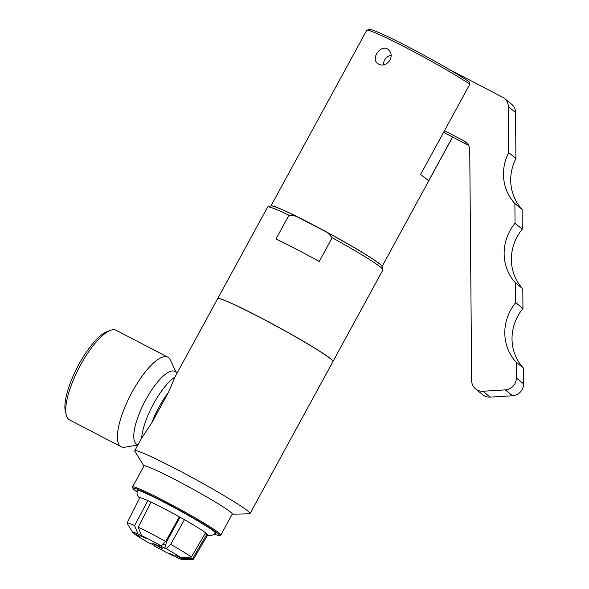 <?xml version="1.0" encoding="UTF-8"?>
<svg xmlns="http://www.w3.org/2000/svg" width="589" height="589" viewBox="0 0 589 589"><rect width="100%" height="100%" fill="white"/><g stroke="black" fill="none" stroke-linecap="round" stroke-linejoin="round"><path stroke-width="0.88" d="M448.516 69.068L502.653 97.237A11.515 10.933 129.1 0 1 504.405 98.385A11.515 10.933 129.1 0 1 508.322 106.661L508.705 152.588A46.075 43.741 -50.9 0 0 514.889 203.566L515.051 223.268A46.075 43.741 -50.9 0 0 515.552 282.911L515.714 302.613A46.075 43.741 -50.9 0 0 516.214 362.25L516.347 377.969A11.515 10.933 129.1 0 1 505.266 389.903L482.928 391.243A11.515 10.933 129.1 0 1 475.573 388.917A11.515 10.933 129.1 0 1 471.664 380.634L469.742 150.342A11.515 10.933 -50.9 0 0 465.833 142.067A11.515 10.933 -50.9 0 0 464.08 140.918L444.467 130.714M475.573 388.917L482.811 394.785A11.515 10.933 -50.9 0 0 490.158 397.111L512.504 395.771A11.515 10.933 -50.9 0 0 523.577 383.837L523.444 368.125L516.214 362.25M523.444 368.125A46.075 43.741 129.1 0 1 522.951 308.481L515.714 302.613M522.951 308.481L522.789 288.779L515.552 282.911M522.789 288.779A46.075 43.741 129.1 0 1 522.288 229.143L515.051 223.268M522.288 229.143L522.126 209.434L514.889 203.566M522.126 209.434A46.075 43.741 129.1 0 1 515.935 158.456L508.705 152.588M515.935 158.456L515.552 112.528A11.515 10.933 -50.9 0 0 511.642 104.253L504.405 98.385M443.576 132.356L468.498 145.321M206.754 533.663A38.697 2.319 -151.4 0 0 206.017 533.067C205.664 534.363 205.907 534.562 206.754 533.663M452.536 137.016L428.49 181.117A63.259 3.792 -151.4 0 0 420.517 174.646L469.831 84.198L469.102 81.746A61.411 3.681 -151.4 0 0 410.879 48.261A61.411 3.681 -151.4 0 0 369.413 29.45L366.918 30.179A63.259 3.792 -151.4 0 0 366.711 30.326L270.955 205.944M452.61 137.06L382.033 266.508A63.259 3.792 -151.4 0 0 328.301 232.92A63.259 3.792 -151.4 0 0 270.962 205.944M469.831 84.198A63.259 3.792 -151.4 0 0 409.848 49.667A63.259 3.792 -151.4 0 0 366.918 30.179M390.036 60.137C386.281 65.158 382.187 66.314 377.755 63.59C370.113 58.259 381.694 43.196 388.534 49.8C391.42 52.517 391.928 55.962 390.036 60.137M383.527 64.937A8.754 8.312 129.1 0 1 391.177 55.388M295.965 216.185L327.44 232.552L332.181 237.72L319.238 261.457A65.651 3.932 -151.4 0 0 275.991 238.957L288.934 215.221L295.965 216.185A63.259 3.792 -151.4 0 0 271.109 205.9L267.87 206.849A65.651 3.932 -151.4 0 0 267.656 206.997L217.724 298.579A65.651 3.932 -151.4 0 0 217.709 298.616M332.984 361.469A65.651 3.932 -151.4 0 0 333.006 361.432L382.938 269.85A65.651 3.932 -151.4 0 0 382.946 269.593L381.989 266.353A63.259 3.792 -151.4 0 0 327.44 232.552M333.006 361.432A65.651 3.932 -151.4 0 0 277.25 326.549A65.651 3.932 -151.4 0 0 217.724 298.579M382.946 269.593A65.651 3.932 -151.4 0 0 332.181 237.72M288.934 215.221A65.651 3.932 -151.4 0 0 267.87 206.849M232.199 514.175L249.522 513.807A65.651 3.932 -151.4 0 0 250.03 513.623L332.962 361.513A65.651 3.932 -151.4 0 0 277.205 326.63A65.651 3.932 -151.4 0 0 217.68 298.66L175.323 376.349L168.24 392.716L151.91 422.659L141.618 438.201L134.748 450.762A65.651 3.932 -151.4 0 0 134.866 451.292L143.937 466.054M250.03 513.623A65.651 3.932 -151.4 0 0 194.274 478.739A65.651 3.932 -151.4 0 0 134.748 450.762M137.959 444.886L136.847 444.305A41.097 12.663 -62.5 0 1 144.577 402.007A41.097 12.663 -62.5 0 1 174.778 371.394L177.311 372.712M141.618 438.201A41.097 12.663 -62.5 0 1 174.977 377.012M151.91 422.659A37.644 11.603 -62.5 0 1 168.24 392.716M137.878 445.026L124.92 447.213A50.492 15.564 -62.5 0 1 121.179 446.749A50.492 15.564 -62.5 0 1 130.677 394.777A50.492 15.564 -62.5 0 1 167.791 357.162A50.492 15.564 -62.5 0 1 168.616 357.7A50.492 15.564 -62.5 0 1 170.317 359.96L176.074 372.064M121.179 446.749L69.517 419.876A50.492 15.564 -62.5 0 1 66.307 415.135A50.492 15.564 -62.5 0 1 79.014 367.897A50.492 15.564 -62.5 0 1 110.401 330.377A50.492 15.564 -62.5 0 1 116.129 330.289L167.791 357.162M66.307 415.135L65.423 411.726A47.731 14.71 -62.5 0 1 77.439 367.08A47.731 14.71 -62.5 0 1 107.102 331.607L110.401 330.377M214.381 534.076A49.343 2.96 -151.4 0 0 219.417 535.519L220.661 535.151A50.264 3.011 -151.4 0 0 220.831 535.033L232.28 514.042A50.264 3.011 -151.4 0 0 189.584 487.331A50.264 3.011 -151.4 0 0 144.018 465.914L132.569 486.912A50.264 3.011 -151.4 0 0 132.562 487.118L132.93 488.362A49.343 2.96 -151.4 0 0 134.616 490.122A49.343 2.96 -151.4 0 0 136.869 491.815M220.831 535.033A50.264 3.011 -151.4 0 0 178.143 508.329A50.264 3.011 -151.4 0 0 132.569 486.912M219.417 535.519A49.343 2.96 -151.4 0 0 177.672 509.183A49.343 2.96 -151.4 0 0 132.93 488.362M215.147 533.332A44.749 2.68 -151.4 0 0 215.552 533.192A44.749 2.68 -151.4 0 0 177.539 509.426A44.749 2.68 -151.4 0 0 136.972 490.35A44.749 2.68 -151.4 0 0 137.075 490.762M158.905 546.143L162.586 548.418L161.364 548.138L152.765 543.308L158.905 546.143M156.453 545.583L156.755 545.024M140.292 537.028L134.535 534.032A28.427 1.701 -151.4 0 0 149.201 543.087L150.644 543.411A21.653 1.296 -151.4 0 0 155.673 546.239L154.23 545.915A28.427 1.701 -151.4 0 0 173.784 556.082L169.463 553.417A21.653 1.296 -151.4 0 0 173.056 555.074L177.37 557.739A28.427 1.701 -151.4 0 0 182.413 559.55A28.427 1.701 -151.4 0 0 182.259 558.858L176.501 555.861A21.653 1.296 -151.4 0 0 175.066 554.698L180.816 557.687A28.427 1.701 -151.4 0 0 166.15 548.639L164.714 548.307A21.653 1.296 -151.4 0 0 159.685 545.48L161.121 545.812A28.427 1.701 -151.4 0 0 141.574 535.637L145.888 538.309A21.653 1.296 -151.4 0 0 142.302 536.645L137.981 533.98A28.427 1.701 -151.4 0 0 132.768 532.485A28.427 1.701 -151.4 0 0 133.099 532.861L138.857 535.857A21.653 1.296 -151.4 0 0 140.292 537.028M176.207 555.294L176.501 555.861M180.028 517.164L166.54 541.917L164.714 548.307M165.237 545.245A16.867 1.009 -151.4 0 0 163.05 544M142.302 536.645L142.98 536.505M166.54 541.917A14.74 0.883 -151.4 0 0 165.737 541.453M137.981 533.98L134.601 525.535L147.824 500.657L147.456 500.4L151.417 502.321M161.121 545.812L165.708 541.512L179.365 516.833A38.697 2.319 -151.4 0 0 151.115 502.13L138.194 527.199L141.574 535.637M179.27 516.811L184.438 519.638L170.736 544.339L166.15 548.639M205.193 532.537L206.629 533.7M180.816 557.687L191.373 557.076L205.598 532.743A38.697 2.319 -151.4 0 0 184.401 519.66M174.535 555.987L173.784 556.082M154.23 545.915L154.281 545.473M206.687 533.73L207.033 533.914L192.809 558.247L182.259 558.858M182.413 559.55L193.185 559.322A37.821 2.268 -151.4 0 0 193.472 559.219L207.726 534.915A38.697 2.319 -151.4 0 0 207.033 533.914M193.472 559.219A37.821 2.268 -151.4 0 0 192.809 558.247M134.535 534.032L134.167 533.42M134.601 525.535A37.821 2.268 -151.4 0 0 127.062 523.003A37.821 2.268 -151.4 0 0 127.128 523.304L132.768 532.485M165.708 541.512A37.821 2.268 -151.4 0 0 138.194 527.199M191.373 557.076A37.821 2.268 -151.4 0 0 170.736 544.339M147.522 500.473A38.697 2.319 -151.4 0 0 139.77 497.867L127.062 523.003M467.32 143.547L464.08 140.918M490.158 397.111L482.928 391.243M512.504 395.771L505.266 389.903M523.577 383.837L516.347 377.969M515.552 112.528L508.322 106.661M139.608 498.184L137.693 495.85L136.994 494.024L137.252 490.232M215.5 532.898L213.144 534.871L210.987 535.526L207.542 535.224"/></g></svg>
